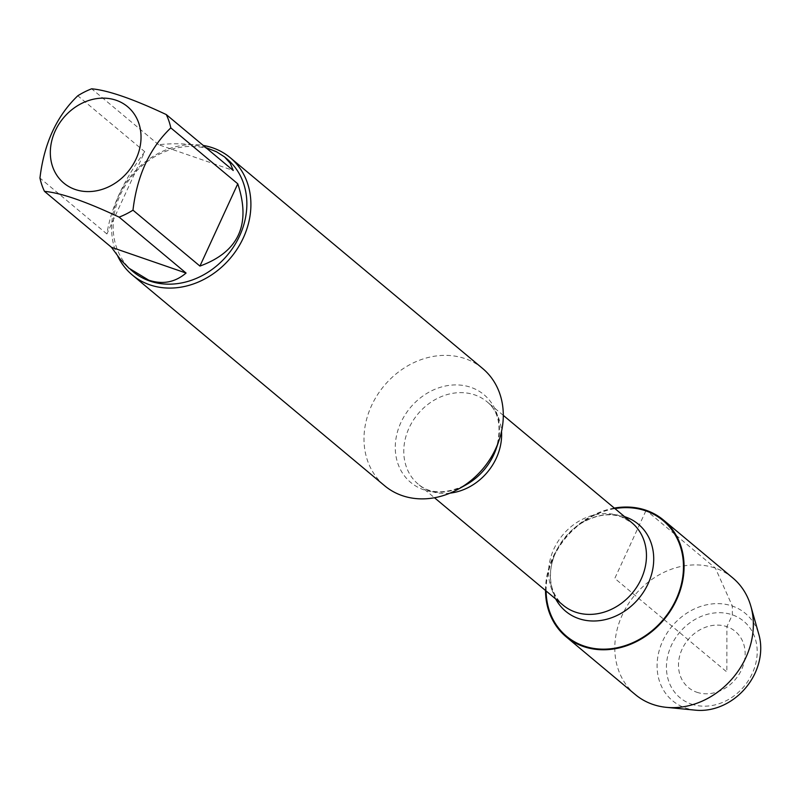 <?xml version="1.0" encoding="UTF-8"?>
<svg xmlns="http://www.w3.org/2000/svg" width="799" height="799" viewBox="0 0 799 799"><rect width="100%" height="100%" fill="white"/><g stroke="black" fill="none" stroke-linecap="round" stroke-linejoin="round"><path stroke-width="0.6" stroke-dasharray="4 3" d="M482.626 368.479A76.404 64.509 -50.1 0 0 384.129 385.767A76.404 64.509 -50.1 0 0 384.669 485.772M546.116 590.98A75.346 63.62 129.9 0 1 553.018 558.411A75.346 63.62 129.9 0 1 584.099 521.188A75.346 63.62 129.9 0 1 614.93 508.593M117.793 256.269A76.404 64.509 129.9 0 1 129.538 177.728A76.404 64.509 129.9 0 1 203.246 145.438M205.852 147.625C192.329 143.78 176.579 142.821 158.602 144.719L233.238 170.487M158.602 144.719L91.655 88.809M144.739 151.69C123.575 180.454 110.961 207.88 106.896 233.967L144.739 151.69L77.793 95.77M106.896 233.967L39.95 178.047M132.984 271.58A73.348 61.932 129.9 0 1 132.464 175.59A73.348 61.932 129.9 0 1 227.016 158.991M545.517 590.481A76.005 64.17 129.9 0 1 614.331 508.094M635.355 694.601A76.005 64.17 129.9 0 1 634.815 595.135A76.005 64.17 129.9 0 1 732.793 577.937M695.729 710.191A56.859 48.01 129.9 0 1 685.472 707.974A56.859 48.01 129.9 0 1 676.134 621.792A56.859 48.01 129.9 0 1 758.89 634.566M691.305 704.059A49.778 42.027 -50.1 0 0 757.132 649.237A49.778 42.027 -50.1 0 0 687.03 625.038A49.778 42.027 -50.1 0 0 691.305 704.059M696.748 692.224A36.574 30.881 -50.1 0 0 745.107 651.944A36.574 30.881 -50.1 0 0 693.612 634.166A36.574 30.881 -50.1 0 0 696.748 692.224M664.039 619.545L726.86 672.009L726.9 626.666L732.343 614.831L732.353 606.051L715.405 568.149L676.234 535.44M674.785 534.231L647.57 511.5M645.852 510.881L614.791 578.406L663.619 619.185M503.29 415.36L487.11 401.837C498.866 411.445 501.922 427.006 496.269 448.509A57.148 48.25 -50.1 0 0 470.921 387.355A57.148 48.25 -50.1 0 0 400.898 422.541A57.148 48.25 -50.1 0 0 423.81 489.797A57.148 48.25 -50.1 0 0 465.847 484.933C445.692 494.321 429.842 494.092 418.296 484.234A53.673 45.323 129.9 0 1 413.013 420.713A53.673 45.323 129.9 0 1 474.826 394.926A53.673 45.323 129.9 0 1 487.11 401.837A53.673 45.323 129.9 0 1 501.522 431.46M450.007 493.133A53.673 45.323 129.9 0 1 418.296 484.234L434.486 497.747M584.099 521.188L578.935 524.683C594.486 515.075 608.668 512.489 621.482 516.933L631.939 522.796A53.673 45.323 -50.1 0 0 619.664 515.894A53.673 45.323 -50.1 0 0 557.852 541.672A53.673 45.323 -50.1 0 0 563.125 605.193C552.728 595.734 550.97 584.618 550.731 580.414C549.812 571.575 551.41 562.336 555.545 552.698A56.709 47.88 129.9 0 1 578.935 524.683A56.709 47.88 129.9 0 1 624.578 516.653M555.764 599.05A56.709 47.88 129.9 0 1 555.545 552.698L553.018 558.411"/><path stroke-width="1.2" d="M132.284 274.976L384.669 485.772A76.404 64.509 -50.1 0 0 402.147 495.6A76.404 64.509 -50.1 0 0 458.366 489.088A76.404 64.509 -50.1 0 0 499.025 440.399A76.404 64.509 -50.1 0 0 482.626 368.479L230.232 157.693A76.404 64.509 129.9 0 1 237.752 248.119A76.404 64.509 129.9 0 1 149.763 284.814A76.404 64.509 129.9 0 1 132.284 274.976A76.404 64.509 129.9 0 1 117.793 256.269M614.93 508.593A75.346 63.62 129.9 0 1 645.852 510.881A75.346 63.62 129.9 0 1 680.229 588.473A75.346 63.62 129.9 0 1 604.673 649.158A75.346 63.62 129.9 0 1 546.116 590.98M203.246 145.438A76.404 64.509 129.9 0 1 212.754 147.855A76.404 64.509 129.9 0 1 230.232 157.693M75.166 189.463A49.758 42.007 -50.1 0 0 140.644 143.251A49.758 42.007 -50.1 0 0 86.362 101.343A49.758 42.007 -50.1 0 0 50.717 146.477A49.758 42.007 -50.1 0 0 75.166 189.463M199.93 266.077C238.621 251.955 251.236 224.529 237.772 183.81L199.93 266.077L132.974 210.167C137.068 175.6 149.683 148.175 170.816 127.89A73.348 61.932 -50.1 0 0 166.282 114.577C132.894 98.866 108.015 90.277 91.655 88.809A73.348 61.932 -50.1 0 0 77.793 95.77C56.659 116.055 44.045 143.48 39.95 178.047A73.348 61.932 -50.1 0 0 44.484 191.361C60.844 192.839 85.723 201.428 119.121 217.128A73.348 61.932 -50.1 0 0 132.974 210.167M237.772 183.81L170.816 127.89M166.282 114.577L233.238 170.487L230.252 163.276L224.549 156.924L216.319 151.65L205.852 147.625M111.431 247.281L120.499 259.565L129.038 268.254L148.734 280.169C162.656 284.744 175.101 282.367 186.067 273.048L111.431 247.281L44.484 191.361M186.067 273.048L119.121 217.128M224.549 156.924L227.016 158.991A73.348 61.932 129.9 0 1 234.237 245.792A73.348 61.932 129.9 0 1 149.763 281.028A73.348 61.932 129.9 0 1 132.984 271.58L130.507 269.523M614.331 508.094A76.005 64.17 129.9 0 1 646.121 510.291A76.005 64.17 129.9 0 1 663.51 520.079A76.005 64.17 129.9 0 1 670.99 610.027A76.005 64.17 129.9 0 1 583.46 646.521A76.005 64.17 129.9 0 1 566.072 636.743A76.005 64.17 129.9 0 1 545.517 590.481M663.51 520.079L732.793 577.937A76.005 64.17 129.9 0 1 750.87 606.271A76.005 64.17 129.9 0 1 733.322 677.402A76.005 64.17 129.9 0 1 666.456 707.345A76.005 64.17 129.9 0 1 652.743 704.378A76.005 64.17 129.9 0 1 635.355 694.601L566.072 636.743M750.87 606.271L758.89 634.566A56.859 48.01 129.9 0 1 745.757 687.789A56.859 48.01 129.9 0 1 695.729 710.191L666.456 707.345M676.234 535.44L674.785 534.231M647.57 511.5L646.121 510.291L645.852 510.881M458.366 489.088L465.847 484.933A57.148 48.25 -50.1 0 0 496.269 448.509L499.025 440.399M501.522 431.46A53.673 45.323 129.9 0 1 450.007 493.133M434.486 497.747L563.125 605.193A53.673 45.323 -50.1 0 0 632.319 593.048A53.673 45.323 -50.1 0 0 631.939 522.796L503.29 415.36M624.578 516.653A56.709 47.88 129.9 0 1 625.407 516.933A56.709 47.88 129.9 0 1 638.451 598.831A56.709 47.88 129.9 0 1 555.764 599.05"/></g></svg>

